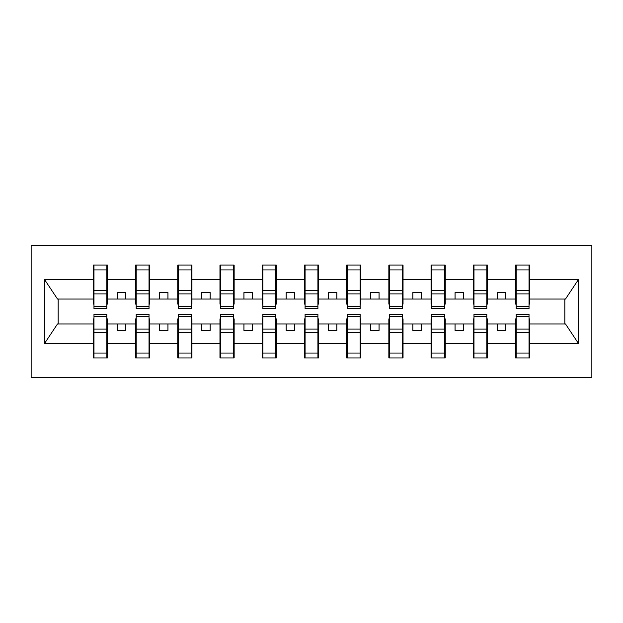 <?xml version="1.0" encoding="UTF-8"?>
<svg xmlns="http://www.w3.org/2000/svg" width="623" height="623" viewBox="0 0 623 623"><rect width="100%" height="100%" fill="white"/><g stroke="black" fill="none" stroke-linecap="round" stroke-linejoin="round"><path stroke-width="0.93" d="M31.15 377.367L591.85 377.367L591.85 245.633L31.15 245.633L31.15 377.367M516.187 318.929L515.517 318.929L515.517 323.999L487.482 323.999L487.482 318.929L486.804 318.929M529.028 304.071L529.698 304.071L529.698 299.001L565.513 299.001L578.479 279.493L578.479 343.507L529.698 343.507L529.698 357.945L515.517 357.945L515.517 323.999M529.028 318.929L529.698 318.929L529.698 343.507M473.971 318.929L473.293 318.929L473.293 323.999L445.258 323.999L445.258 318.929L444.581 318.929M515.517 343.507L487.482 343.507L487.482 357.945L473.293 357.945L473.293 323.999M487.482 343.507L487.482 323.999M431.747 318.929L431.069 318.929L431.069 323.999L403.034 323.999L403.034 318.929L402.357 318.929M473.293 343.507L445.258 343.507L445.258 357.945L431.069 357.945L431.069 323.999M445.258 343.507L445.258 323.999M389.523 318.929L388.853 318.929L388.853 323.999L360.818 323.999L360.818 318.929L360.141 318.929M431.069 343.507L403.034 343.507L403.034 357.945L388.853 357.945L388.853 323.999M403.034 343.507L403.034 323.999M347.307 318.929L346.629 318.929L346.629 323.999L318.594 323.999L318.594 318.929L317.917 318.929M388.853 343.507L360.818 343.507L360.818 357.945L346.629 357.945L346.629 323.999M360.818 343.507L360.818 323.999M305.083 318.929L304.406 318.929L304.406 323.999L276.371 323.999L276.371 318.929L275.693 318.929M346.629 343.507L318.594 343.507L318.594 357.945L304.406 357.945L304.406 323.999M318.594 343.507L318.594 323.999M262.859 318.929L262.182 318.929L262.182 323.999L234.147 323.999L234.147 318.929L233.477 318.929M304.406 343.507L276.371 343.507L276.371 357.945L262.182 357.945L262.182 323.999M276.371 343.507L276.371 323.999M220.643 318.929L219.966 318.929L219.966 323.999L191.931 323.999L191.931 318.929L191.253 318.929M262.182 343.507L234.147 343.507L234.147 357.945L219.966 357.945L219.966 323.999M234.147 343.507L234.147 323.999M178.419 318.929L177.742 318.929L177.742 323.999L149.707 323.999L149.707 318.929L149.029 318.929M219.966 343.507L191.931 343.507L191.931 357.945L177.742 357.945L177.742 323.999M191.931 343.507L191.931 323.999M136.196 318.929L135.518 318.929L135.518 323.999L107.483 323.999L107.483 318.929L106.813 318.929M177.742 343.507L149.707 343.507L149.707 357.945L135.518 357.945L135.518 323.999M149.707 343.507L149.707 323.999M516.187 306.602L529.028 306.602L529.028 308.626L516.187 308.626L516.187 265.055L515.517 265.055L515.517 279.493L487.482 279.493L487.482 304.071L486.804 304.071M516.187 304.071L515.517 304.071L515.517 279.493M473.971 306.602L486.804 306.602L486.804 308.626L473.971 308.626L473.971 265.055L473.293 265.055L473.293 279.493L445.258 279.493L445.258 304.071L444.581 304.071M473.971 304.071L473.293 304.071L473.293 279.493M431.747 306.602L444.581 306.602L444.581 308.626L431.747 308.626L431.747 265.055L431.069 265.055L431.069 279.493L403.034 279.493L403.034 304.071L402.357 304.071M431.747 304.071L431.069 304.071L431.069 279.493M389.523 306.602L402.357 306.602L402.357 308.626L389.523 308.626L389.523 265.055L388.853 265.055L388.853 279.493L360.818 279.493L360.818 304.071L360.141 304.071M389.523 304.071L388.853 304.071L388.853 279.493M347.307 306.602L360.141 306.602L360.141 308.626L347.307 308.626L347.307 265.055L346.629 265.055L346.629 279.493L318.594 279.493L318.594 304.071L317.917 304.071M347.307 304.071L346.629 304.071L346.629 279.493M305.083 306.602L317.917 306.602L317.917 308.626L305.083 308.626L305.083 265.055L304.406 265.055L304.406 279.493L276.371 279.493L276.371 304.071L275.693 304.071M305.083 304.071L304.406 304.071L304.406 279.493M262.859 306.602L275.693 306.602L275.693 308.626L262.859 308.626L262.859 265.055L262.182 265.055L262.182 279.493L234.147 279.493L234.147 304.071L233.477 304.071M262.859 304.071L262.182 304.071L262.182 279.493M220.643 306.602L233.477 306.602L233.477 308.626L220.643 308.626L220.643 265.055L219.966 265.055L219.966 279.493L191.931 279.493L191.931 304.071L191.253 304.071M220.643 304.071L219.966 304.071L219.966 279.493M178.419 306.602L191.253 306.602L191.253 308.626L178.419 308.626L178.419 265.055L177.742 265.055L177.742 279.493L149.707 279.493L149.707 304.071L149.029 304.071M178.419 304.071L177.742 304.071L177.742 279.493M136.196 306.602L149.029 306.602L149.029 308.626L136.196 308.626L136.196 265.055L135.518 265.055L135.518 279.493L107.483 279.493L107.483 265.055L106.813 265.055L106.813 308.626L93.972 308.626L93.972 293.908L106.813 293.908M136.196 304.071L135.518 304.071L135.518 279.493M93.972 318.929L93.302 318.929L93.302 323.999L57.487 323.999L44.521 343.507L44.521 279.493L57.487 299.001L93.302 299.001L93.302 279.493L44.521 279.493M135.518 343.507L107.483 343.507L107.483 357.945L93.302 357.945L93.302 323.999M107.483 343.507L107.483 323.999M93.972 293.908L93.972 265.055L93.302 265.055L93.302 279.493M93.302 299.001L93.302 304.071L93.972 304.071M529.698 299.001L529.698 265.055L529.028 265.055L529.028 306.602M473.293 265.055L487.482 265.055L487.482 279.493M431.069 265.055L445.258 265.055L445.258 279.493M388.853 265.055L403.034 265.055L403.034 279.493M346.629 265.055L360.818 265.055L360.818 279.493M304.406 265.055L318.594 265.055L318.594 279.493M262.182 265.055L276.371 265.055L276.371 279.493M219.966 265.055L234.147 265.055L234.147 279.493M177.742 265.055L191.931 265.055L191.931 279.493M135.518 265.055L149.707 265.055L149.707 279.493M578.479 279.493L529.698 279.493M93.302 343.507L44.521 343.507M93.302 265.055L107.483 265.055M515.517 265.055L529.698 265.055M515.517 299.001L505.72 299.001L505.72 292.584L497.271 292.584L497.271 299.001L505.72 299.001M497.271 299.001L487.482 299.001M497.271 323.999L497.271 330.416L505.72 330.416L505.72 323.999M473.293 299.001L463.496 299.001L463.496 292.584L455.055 292.584L455.055 299.001L463.496 299.001M455.055 299.001L445.258 299.001M455.055 323.999L455.055 330.416L463.496 330.416L463.496 323.999M431.069 299.001L421.273 299.001L421.273 292.584L412.831 292.584L412.831 299.001L421.273 299.001M412.831 299.001L403.034 299.001M412.831 323.999L412.831 330.416L421.273 330.416L421.273 323.999M388.853 299.001L379.057 299.001L379.057 292.584L370.607 292.584L370.607 299.001L379.057 299.001M370.607 299.001L360.818 299.001M370.607 323.999L370.607 330.416L379.057 330.416L379.057 323.999M346.629 299.001L336.833 299.001L336.833 292.584L328.391 292.584L328.391 299.001L336.833 299.001M328.391 299.001L318.594 299.001M328.391 323.999L328.391 330.416L336.833 330.416L336.833 323.999M304.406 299.001L294.609 299.001L294.609 292.584L286.167 292.584L286.167 299.001L294.609 299.001M286.167 299.001L276.371 299.001M286.167 323.999L286.167 330.416L294.609 330.416L294.609 323.999M262.182 299.001L252.393 299.001L252.393 292.584L243.943 292.584L243.943 299.001L252.393 299.001M243.943 299.001L234.147 299.001M243.943 323.999L243.943 330.416L252.393 330.416L252.393 323.999M219.966 299.001L210.169 299.001L210.169 292.584L201.727 292.584L201.727 299.001L210.169 299.001M201.727 299.001L191.931 299.001M201.727 323.999L201.727 330.416L210.169 330.416L210.169 323.999M177.742 299.001L167.945 299.001L167.945 292.584L159.504 292.584L159.504 299.001L167.945 299.001M159.504 299.001L149.707 299.001M159.504 323.999L159.504 330.416L167.945 330.416L167.945 323.999M135.518 299.001L125.729 299.001L125.729 292.584L117.28 292.584L117.28 299.001L125.729 299.001M117.28 299.001L107.483 299.001L107.483 279.493M117.28 323.999L117.28 330.416L125.729 330.416L125.729 323.999M107.483 299.001L107.483 304.071L106.813 304.071M578.479 343.507L565.513 323.999L529.698 323.999M58.173 299.001L58.173 323.999M564.827 323.999L564.827 299.001M106.813 273.497L107.483 273.497M93.302 273.497L93.972 273.497M93.972 290.614L106.813 290.614M93.302 357.945L93.972 357.945L93.972 314.374L106.813 314.374L106.813 329.092L93.972 329.092M93.972 349.503L93.302 349.503M107.483 349.503L106.813 349.503M106.813 329.092L106.813 357.945L107.483 357.945M106.813 332.386L93.972 332.386M149.707 265.055L149.029 265.055L149.029 306.602M149.029 273.497L149.707 273.497M135.518 273.497L136.196 273.497M136.196 293.908L149.029 293.908M136.196 290.614L149.029 290.614M191.931 265.055L191.253 265.055L191.253 306.602M191.253 273.497L191.931 273.497M177.742 273.497L178.419 273.497M178.419 293.908L191.253 293.908M178.419 290.614L191.253 290.614M234.147 265.055L233.477 265.055L233.477 306.602M233.477 273.497L234.147 273.497M219.966 273.497L220.643 273.497M220.643 293.908L233.477 293.908M220.643 290.614L233.477 290.614M276.371 265.055L275.693 265.055L275.693 306.602M275.693 273.497L276.371 273.497M262.182 273.497L262.859 273.497M262.859 293.908L275.693 293.908M262.859 290.614L275.693 290.614M135.518 357.945L136.196 357.945L136.196 314.374L149.029 314.374L149.029 329.092L136.196 329.092M136.196 349.503L135.518 349.503M149.707 349.503L149.029 349.503M149.029 329.092L149.029 357.945L149.707 357.945M149.029 332.386L136.196 332.386M177.742 357.945L178.419 357.945L178.419 314.374L191.253 314.374L191.253 329.092L178.419 329.092M178.419 349.503L177.742 349.503M191.931 349.503L191.253 349.503M191.253 329.092L191.253 357.945L191.931 357.945M191.253 332.386L178.419 332.386M219.966 357.945L220.643 357.945L220.643 314.374L233.477 314.374L233.477 329.092L220.643 329.092M220.643 349.503L219.966 349.503M234.147 349.503L233.477 349.503M233.477 329.092L233.477 357.945L234.147 357.945M233.477 332.386L220.643 332.386M262.182 357.945L262.859 357.945L262.859 314.374L275.693 314.374L275.693 329.092L262.859 329.092M262.859 349.503L262.182 349.503M276.371 349.503L275.693 349.503M275.693 329.092L275.693 357.945L276.371 357.945M275.693 332.386L262.859 332.386M318.594 265.055L317.917 265.055L317.917 306.602M317.917 273.497L318.594 273.497M304.406 273.497L305.083 273.497M305.083 293.908L317.917 293.908M305.083 290.614L317.917 290.614M304.406 357.945L305.083 357.945L305.083 314.374L317.917 314.374L317.917 329.092L305.083 329.092M305.083 349.503L304.406 349.503M318.594 349.503L317.917 349.503M317.917 329.092L317.917 357.945L318.594 357.945M317.917 332.386L305.083 332.386M360.818 265.055L360.141 265.055L360.141 306.602M360.141 273.497L360.818 273.497M346.629 273.497L347.307 273.497M347.307 293.908L360.141 293.908M347.307 290.614L360.141 290.614M346.629 357.945L347.307 357.945L347.307 314.374L360.141 314.374L360.141 329.092L347.307 329.092M347.307 349.503L346.629 349.503M360.818 349.503L360.141 349.503M360.141 329.092L360.141 357.945L360.818 357.945M360.141 332.386L347.307 332.386M403.034 265.055L402.357 265.055L402.357 306.602M402.357 273.497L403.034 273.497M388.853 273.497L389.523 273.497M389.523 293.908L402.357 293.908M389.523 290.614L402.357 290.614M388.853 357.945L389.523 357.945L389.523 314.374L402.357 314.374L402.357 329.092L389.523 329.092M389.523 349.503L388.853 349.503M403.034 349.503L402.357 349.503M402.357 329.092L402.357 357.945L403.034 357.945M402.357 332.386L389.523 332.386M445.258 265.055L444.581 265.055L444.581 306.602M444.581 273.497L445.258 273.497M431.069 273.497L431.747 273.497M431.747 293.908L444.581 293.908M431.747 290.614L444.581 290.614M431.069 357.945L431.747 357.945L431.747 314.374L444.581 314.374L444.581 329.092L431.747 329.092M431.747 349.503L431.069 349.503M445.258 349.503L444.581 349.503M444.581 329.092L444.581 357.945L445.258 357.945M444.581 332.386L431.747 332.386M487.482 265.055L486.804 265.055L486.804 306.602M486.804 273.497L487.482 273.497M473.293 273.497L473.971 273.497M473.971 293.908L486.804 293.908M473.971 290.614L486.804 290.614M473.293 357.945L473.971 357.945L473.971 314.374L486.804 314.374L486.804 329.092L473.971 329.092M473.971 349.503L473.293 349.503M487.482 349.503L486.804 349.503M486.804 329.092L486.804 357.945L487.482 357.945M486.804 332.386L473.971 332.386M529.028 273.497L529.698 273.497M515.517 273.497L516.187 273.497M516.187 293.908L529.028 293.908M516.187 290.614L529.028 290.614M515.517 357.945L516.187 357.945L516.187 314.374L529.028 314.374L529.028 329.092L516.187 329.092M516.187 349.503L515.517 349.503M529.698 349.503L529.028 349.503M529.028 329.092L529.028 357.945L529.698 357.945M529.028 332.386L516.187 332.386M93.972 306.602L106.813 306.602M93.972 269.946L106.813 269.946M106.813 316.398L93.972 316.398M106.813 353.054L93.972 353.054M136.196 269.946L149.029 269.946M178.419 269.946L191.253 269.946M220.643 269.946L233.477 269.946M262.859 269.946L275.693 269.946M149.029 316.398L136.196 316.398M149.029 353.054L136.196 353.054M191.253 316.398L178.419 316.398M191.253 353.054L178.419 353.054M233.477 316.398L220.643 316.398M233.477 353.054L220.643 353.054M275.693 316.398L262.859 316.398M275.693 353.054L262.859 353.054M305.083 269.946L317.917 269.946M317.917 316.398L305.083 316.398M317.917 353.054L305.083 353.054M347.307 269.946L360.141 269.946M360.141 316.398L347.307 316.398M360.141 353.054L347.307 353.054M389.523 269.946L402.357 269.946M402.357 316.398L389.523 316.398M402.357 353.054L389.523 353.054M431.747 269.946L444.581 269.946M444.581 316.398L431.747 316.398M444.581 353.054L431.747 353.054M473.971 269.946L486.804 269.946M486.804 316.398L473.971 316.398M486.804 353.054L473.971 353.054M516.187 269.946L529.028 269.946M529.028 316.398L516.187 316.398M529.028 353.054L516.187 353.054"/></g></svg>
